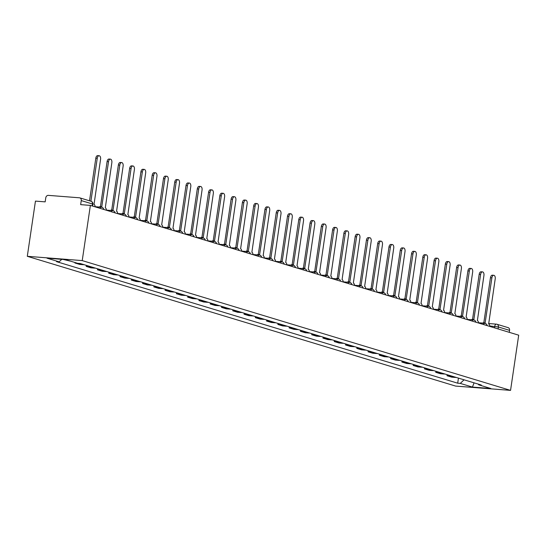<?xml version="1.0" encoding="UTF-8"?>
<svg xmlns="http://www.w3.org/2000/svg" width="546" height="546" viewBox="0 0 546 546"><rect width="100%" height="100%" fill="white"/><g stroke="black" fill="none" stroke-linecap="round" stroke-linejoin="round"><path stroke-width="0.82" d="M90.377 205.398L80.651 204.641L81.252 200.587A2.655 2.184 -73.1 0 0 79.825 197.87A2.655 2.184 -73.1 0 0 79.443 197.795L48.355 195.366A2.655 2.184 -73.1 0 0 45.768 197.809L45.175 201.863L35.449 201.105L27.3 256.306L455.623 386.083L510.551 390.383L82.228 260.599L90.377 205.398L518.7 335.183L510.551 390.383M507.766 327.58A2.655 2.184 106.9 0 1 508.149 327.648A2.655 2.184 106.9 0 1 509.575 330.364L498.375 326.972L489.748 325.969M509.288 332.33L509.575 330.364M27.3 256.306L82.228 260.599M63.657 259.473L65.834 259.732M63.643 259.562L70.605 261.179M74.993 262.51L74.918 262.981L79.689 264.428L83.04 264.687A6.115 5.03 -73.1 0 0 83.995 264.653M77.109 263.152L74.918 262.981M90.499 266.625A6.115 5.03 106.9 0 1 89.544 266.66L86.2 266.393L90.97 267.84L94.315 268.106A6.115 5.03 -73.1 0 0 95.27 268.072M86.35 265.37L86.2 266.393M101.774 270.045A6.115 5.03 106.9 0 1 100.826 270.072L97.475 269.813L102.245 271.26L105.596 271.519A6.115 5.03 -73.1 0 0 106.545 271.492M97.625 268.789L97.475 269.813M113.049 273.457A6.115 5.03 106.9 0 1 112.101 273.491L108.75 273.232L113.52 274.672L116.871 274.938A6.115 5.03 -73.1 0 0 117.82 274.904M108.9 272.201L108.75 273.232M124.324 276.877A6.115 5.03 106.9 0 1 123.376 276.904L120.024 276.645L124.795 278.091L128.146 278.351A6.115 5.03 -73.1 0 0 129.095 278.324M120.175 275.621L120.024 276.645M135.599 280.296A6.115 5.03 106.9 0 1 134.65 280.323L131.299 280.064L136.07 281.504L139.421 281.77A6.115 5.03 -73.1 0 0 140.37 281.736M131.45 279.033L131.299 280.064M146.874 283.708A6.115 5.03 106.9 0 1 145.925 283.743L142.574 283.476L147.345 284.923L150.696 285.183A6.115 5.03 -73.1 0 0 151.645 285.155M142.724 282.453L142.574 283.476M158.149 287.128A6.115 5.03 106.9 0 1 157.2 287.155L153.849 286.896L158.62 288.343L161.971 288.602A6.115 5.03 -73.1 0 0 162.92 288.568M153.999 285.865L153.849 286.896M169.424 290.54A6.115 5.03 106.9 0 1 168.475 290.574L165.124 290.308L169.895 291.755L173.246 292.021A6.115 5.03 -73.1 0 0 174.194 291.987M165.274 289.284L165.124 290.308M180.706 293.96A6.115 5.03 106.9 0 1 179.75 293.987L176.399 293.728L181.17 295.174L184.521 295.434A6.115 5.03 -73.1 0 0 185.469 295.406M176.549 292.704L176.399 293.728M191.98 297.372A6.115 5.03 106.9 0 1 191.025 297.406L187.674 297.147L192.445 298.587L195.796 298.853A6.115 5.03 -73.1 0 0 196.751 298.819M187.831 296.116L187.674 297.147M203.255 300.791A6.115 5.03 106.9 0 1 202.3 300.819L198.949 300.559L203.719 302.006L207.07 302.266A6.115 5.03 -73.1 0 0 208.026 302.238M199.106 299.536L198.949 300.559M214.53 304.211A6.115 5.03 106.9 0 1 213.575 304.238L210.23 303.979L214.994 305.419L218.345 305.685A6.115 5.03 -73.1 0 0 219.301 305.651M210.381 302.948L210.23 303.979M225.805 307.623A6.115 5.03 106.9 0 1 224.856 307.657L221.505 307.391L226.276 308.838L229.62 309.097A6.115 5.03 -73.1 0 0 230.576 309.07M221.656 306.367L221.505 307.391M237.08 311.043A6.115 5.03 106.9 0 1 236.131 311.07L232.78 310.81L237.551 312.257L240.902 312.517A6.115 5.03 -73.1 0 0 241.851 312.483M232.93 309.78L232.78 310.81M248.355 314.455A6.115 5.03 106.9 0 1 247.406 314.489L244.055 314.223L248.826 315.67L252.177 315.936A6.115 5.03 -73.1 0 0 253.126 315.902M244.205 313.199L244.055 314.223M259.63 317.874A6.115 5.03 106.9 0 1 258.681 317.902L255.33 317.642L260.101 319.089L263.452 319.349A6.115 5.03 -73.1 0 0 264.4 319.321M255.48 316.619L255.33 317.642M270.905 321.287A6.115 5.03 106.9 0 1 269.956 321.321L266.605 321.055L271.376 322.502L274.727 322.768A6.115 5.03 -73.1 0 0 275.675 322.734M266.755 320.031L266.605 321.055M282.18 324.706A6.115 5.03 106.9 0 1 281.231 324.733L277.88 324.474L282.651 325.921L286.002 326.18A6.115 5.03 -73.1 0 0 286.95 326.153M278.03 323.45L277.88 324.474M293.455 328.126A6.115 5.03 106.9 0 1 292.506 328.153L289.155 327.893L293.925 329.334L297.277 329.6A6.115 5.03 -73.1 0 0 298.225 329.566M289.305 326.863L289.155 327.893M304.729 331.538A6.115 5.03 106.9 0 1 303.781 331.572L300.43 331.306L305.2 332.753L308.551 333.012A6.115 5.03 -73.1 0 0 309.5 332.985M300.58 330.282L300.43 331.306M316.011 334.957A6.115 5.03 106.9 0 1 315.056 334.985L311.705 334.725L316.475 336.172L319.826 336.432A6.115 5.03 -73.1 0 0 320.782 336.397M311.862 333.695L311.705 334.725M327.286 338.37A6.115 5.03 106.9 0 1 326.331 338.404L322.979 338.138L327.75 339.585L331.101 339.851A6.115 5.03 -73.1 0 0 332.057 339.817M323.136 337.114L322.979 338.138M338.561 341.789A6.115 5.03 106.9 0 1 337.605 341.816L334.254 341.557L339.025 343.004L342.376 343.263A6.115 5.03 -73.1 0 0 343.332 343.236M334.411 340.533L334.254 341.557M349.836 345.202A6.115 5.03 106.9 0 1 348.88 345.236L345.536 344.97L350.307 346.417L353.651 346.683A6.115 5.03 -73.1 0 0 354.607 346.649M345.686 343.946L345.536 344.97M361.111 348.621A6.115 5.03 106.9 0 1 360.162 348.648L356.811 348.389L361.582 349.836L364.933 350.095A6.115 5.03 -73.1 0 0 365.881 350.068M356.961 347.365L356.811 348.389M372.386 352.033A6.115 5.03 106.9 0 1 371.437 352.068L368.086 351.808L372.857 353.248L376.208 353.515A6.115 5.03 -73.1 0 0 377.156 353.48M368.236 350.778L368.086 351.808M383.661 355.453A6.115 5.03 106.9 0 1 382.712 355.487L379.361 355.221L384.131 356.668L387.483 356.927A6.115 5.03 -73.1 0 0 388.431 356.9M379.511 354.197L379.361 355.221M394.935 358.872A6.115 5.03 106.9 0 1 393.987 358.899L390.636 358.64L395.406 360.087L398.757 360.346A6.115 5.03 -73.1 0 0 399.706 360.312M390.786 357.61L390.636 358.64M406.21 362.285A6.115 5.03 106.9 0 1 405.262 362.319L401.911 362.053L406.681 363.5L410.032 363.766A6.115 5.03 -73.1 0 0 410.981 363.732M402.061 361.029L401.911 362.053M417.485 365.704A6.115 5.03 106.9 0 1 416.537 365.731L413.185 365.472L417.956 366.919L421.307 367.178A6.115 5.03 -73.1 0 0 422.256 367.151M413.336 364.448L413.185 365.472M428.76 369.116A6.115 5.03 106.9 0 1 427.811 369.151L424.46 368.884L429.231 370.331L432.582 370.598A6.115 5.03 -73.1 0 0 433.531 370.563M424.611 367.861L424.46 368.884M440.042 372.536A6.115 5.03 106.9 0 1 439.086 372.563L435.735 372.304L440.506 373.751L443.857 374.01A6.115 5.03 -73.1 0 0 444.806 373.983M435.885 371.28L435.735 372.304M451.317 375.948A6.115 5.03 106.9 0 1 450.361 375.982L447.01 375.723L451.781 377.163L455.132 377.429A6.115 5.03 -73.1 0 0 456.087 377.395M447.167 374.692L447.01 375.723M61.787 259.33L59.125 261.848L46.983 258.169L65.438 259.616L77.58 263.295L80.16 263.493L481.306 385.039L478.726 384.834L490.868 388.513L472.413 387.073L460.271 383.394L464.059 379.811M59.125 261.848L56.545 261.65L457.691 383.19L460.271 383.394M458.442 378.112L457.691 383.19M478.255 384.118L478.726 384.834M474.078 382.848L472.413 387.073M95.127 206.838A2.655 1.488 94.5 0 0 94.014 204.443L100.573 159.282A3.058 1.706 94.5 0 0 99.147 155.733A3.058 1.706 94.5 0 0 97.249 158.272L90.902 201.228M89.524 200.805L95.816 158.163A3.058 1.706 -85.5 0 1 97.72 155.617L99.147 155.733M106.402 210.258A2.655 1.488 94.5 0 0 105.289 207.862L111.848 162.701A3.058 1.706 94.5 0 0 110.422 159.145A3.058 1.706 94.5 0 0 108.524 161.691L101.747 206.791A2.655 1.488 94.5 0 0 101.57 206.757A2.655 1.488 94.5 0 0 100.71 207.139M99.283 207.03A2.655 1.488 -85.5 0 1 100.143 206.641A2.655 1.488 -85.5 0 1 100.321 206.675M100.437 206.668L107.098 161.582A3.058 1.706 -85.5 0 1 108.995 159.036L110.422 159.145M117.677 213.67A2.655 1.488 94.5 0 0 116.564 211.275L123.123 166.114A3.058 1.706 94.5 0 0 121.697 162.565A3.058 1.706 94.5 0 0 119.799 165.11L113.029 210.203A2.655 1.488 94.5 0 0 112.845 210.169A2.655 1.488 94.5 0 0 111.985 210.558M110.558 210.442A2.655 1.488 -85.5 0 1 111.418 210.06A2.655 1.488 -85.5 0 1 111.596 210.094M111.712 210.08L118.373 164.994A3.058 1.706 -85.5 0 1 120.27 162.455L121.697 162.565M128.952 217.09A2.655 1.488 94.5 0 0 127.846 214.694L134.398 169.533A3.058 1.706 94.5 0 0 132.971 165.977A3.058 1.706 94.5 0 0 131.074 168.523L124.304 213.623A2.655 1.488 94.5 0 0 124.119 213.588A2.655 1.488 94.5 0 0 123.259 213.971M121.833 213.861A2.655 1.488 -85.5 0 1 122.693 213.472A2.655 1.488 -85.5 0 1 122.87 213.506M122.986 213.5L129.648 168.414A3.058 1.706 -85.5 0 1 131.545 165.868L132.971 165.977M140.226 220.509A2.655 1.488 94.5 0 0 139.121 218.107L145.673 172.946A3.058 1.706 94.5 0 0 144.253 169.397A3.058 1.706 94.5 0 0 142.349 171.942L135.579 217.035A2.655 1.488 94.5 0 0 135.394 217.001A2.655 1.488 94.5 0 0 134.534 217.39M133.108 217.281A2.655 1.488 -85.5 0 1 133.968 216.892A2.655 1.488 -85.5 0 1 134.145 216.926M134.261 216.912L140.923 171.826A3.058 1.706 -85.5 0 1 142.82 169.287L144.253 169.397M151.501 223.921A2.655 1.488 94.5 0 0 150.396 221.526L156.948 176.365A3.058 1.706 94.5 0 0 155.528 172.816A3.058 1.706 94.5 0 0 153.624 175.355L146.854 220.454A2.655 1.488 94.5 0 0 146.676 220.42A2.655 1.488 94.5 0 0 145.809 220.802M144.383 220.693A2.655 1.488 -85.5 0 1 145.243 220.304A2.655 1.488 -85.5 0 1 145.427 220.338M145.536 220.331L152.197 175.246A3.058 1.706 -85.5 0 1 154.095 172.7L155.528 172.816M162.776 227.341A2.655 1.488 94.5 0 0 161.671 224.945L168.223 179.777A3.058 1.706 94.5 0 0 166.803 176.228A3.058 1.706 94.5 0 0 164.899 178.774L158.128 223.867A2.655 1.488 94.5 0 0 157.951 223.833A2.655 1.488 94.5 0 0 157.084 224.222M155.658 224.113A2.655 1.488 -85.5 0 1 156.518 223.724A2.655 1.488 -85.5 0 1 156.702 223.758M156.811 223.744L163.472 178.665A3.058 1.706 -85.5 0 1 165.37 176.119L166.803 176.228M174.058 230.753A2.655 1.488 94.5 0 0 172.946 228.358L179.498 183.197A3.058 1.706 94.5 0 0 178.078 179.648A3.058 1.706 94.5 0 0 176.174 182.187L169.403 227.286A2.655 1.488 94.5 0 0 169.226 227.252A2.655 1.488 94.5 0 0 168.359 227.641M166.933 227.525A2.655 1.488 -85.5 0 1 167.793 227.143A2.655 1.488 -85.5 0 1 167.977 227.177M168.093 227.163L174.747 182.077A3.058 1.706 -85.5 0 1 176.651 179.532L178.078 179.648M185.333 234.173A2.655 1.488 94.5 0 0 184.22 231.777L190.779 186.616A3.058 1.706 94.5 0 0 189.353 183.06A3.058 1.706 94.5 0 0 187.449 185.606L180.678 230.699A2.655 1.488 94.5 0 0 180.501 230.671A2.655 1.488 94.5 0 0 179.634 231.054M178.208 230.944A2.655 1.488 -85.5 0 1 179.074 230.555A2.655 1.488 -85.5 0 1 179.252 230.589M179.368 230.583L186.022 185.497A3.058 1.706 -85.5 0 1 187.926 182.951L189.353 183.06M196.608 237.585A2.655 1.488 94.5 0 0 195.495 235.19L202.054 190.028A3.058 1.706 94.5 0 0 200.628 186.479A3.058 1.706 94.5 0 0 198.724 189.025L191.953 234.118A2.655 1.488 94.5 0 0 191.776 234.084A2.655 1.488 94.5 0 0 190.916 234.473M189.482 234.357A2.655 1.488 -85.5 0 1 190.349 233.975A2.655 1.488 -85.5 0 1 190.527 234.009M190.643 233.995L197.297 188.909A3.058 1.706 -85.5 0 1 199.201 186.37L200.628 186.479M207.883 241.004A2.655 1.488 94.5 0 0 206.77 238.609L213.329 193.448A3.058 1.706 94.5 0 0 211.903 189.892A3.058 1.706 94.5 0 0 210.005 192.438L203.228 237.537A2.655 1.488 94.5 0 0 203.051 237.503A2.655 1.488 94.5 0 0 202.191 237.885M200.757 237.776A2.655 1.488 -85.5 0 1 201.624 237.387A2.655 1.488 -85.5 0 1 201.802 237.421M201.918 237.414L208.572 192.329A3.058 1.706 -85.5 0 1 210.476 189.783L211.903 189.892M219.158 244.424A2.655 1.488 94.5 0 0 218.045 242.021L224.604 196.86A3.058 1.706 94.5 0 0 223.178 193.311A3.058 1.706 94.5 0 0 221.28 195.857L214.503 240.95A2.655 1.488 94.5 0 0 214.325 240.916A2.655 1.488 94.5 0 0 213.466 241.305M212.032 241.189A2.655 1.488 -85.5 0 1 212.899 240.806A2.655 1.488 -85.5 0 1 213.076 240.841M213.193 240.827L219.847 195.741A3.058 1.706 -85.5 0 1 221.751 193.202L223.178 193.311M230.432 247.836A2.655 1.488 94.5 0 0 229.32 245.441L235.879 200.28A3.058 1.706 94.5 0 0 234.452 196.731A3.058 1.706 94.5 0 0 232.555 199.27L225.778 244.369A2.655 1.488 94.5 0 0 225.6 244.335A2.655 1.488 94.5 0 0 224.74 244.717M223.314 244.608A2.655 1.488 -85.5 0 1 224.174 244.219A2.655 1.488 -85.5 0 1 224.351 244.253M224.467 244.246L231.122 199.16A3.058 1.706 -85.5 0 1 233.026 196.615L234.452 196.731M241.707 251.256A2.655 1.488 94.5 0 0 240.595 248.86L247.154 203.692A3.058 1.706 94.5 0 0 245.727 200.143A3.058 1.706 94.5 0 0 243.83 202.689L237.053 247.782A2.655 1.488 94.5 0 0 236.875 247.748A2.655 1.488 94.5 0 0 236.015 248.137M234.589 248.027A2.655 1.488 -85.5 0 1 235.449 247.638A2.655 1.488 -85.5 0 1 235.626 247.672M235.742 247.659L242.404 202.58A3.058 1.706 -85.5 0 1 244.301 200.034L245.727 200.143M252.982 254.668A2.655 1.488 94.5 0 0 251.87 252.272L258.429 207.111A3.058 1.706 94.5 0 0 257.002 203.562A3.058 1.706 94.5 0 0 255.105 206.101L248.334 251.201A2.655 1.488 94.5 0 0 248.15 251.167A2.655 1.488 94.5 0 0 247.29 251.556M245.864 251.44A2.655 1.488 -85.5 0 1 246.724 251.058A2.655 1.488 -85.5 0 1 246.901 251.092M247.017 251.078L253.678 205.992A3.058 1.706 -85.5 0 1 255.576 203.446L257.002 203.562M264.257 258.087A2.655 1.488 94.5 0 0 263.152 255.692L269.704 210.531A3.058 1.706 94.5 0 0 268.277 206.975A3.058 1.706 94.5 0 0 266.38 209.521L259.609 254.613A2.655 1.488 94.5 0 0 259.425 254.586A2.655 1.488 94.5 0 0 258.565 254.968M257.139 254.859A2.655 1.488 -85.5 0 1 257.999 254.47A2.655 1.488 -85.5 0 1 258.176 254.504M258.292 254.497L264.953 209.411A3.058 1.706 -85.5 0 1 266.851 206.866L268.277 206.975M275.532 261.5A2.655 1.488 94.5 0 0 274.426 259.104L280.978 213.943A3.058 1.706 94.5 0 0 279.559 210.394A3.058 1.706 94.5 0 0 277.655 212.94L270.884 258.033A2.655 1.488 94.5 0 0 270.707 257.999A2.655 1.488 94.5 0 0 269.84 258.388M268.414 258.272A2.655 1.488 -85.5 0 1 269.274 257.889A2.655 1.488 -85.5 0 1 269.458 257.924M269.567 257.91L276.228 212.824A3.058 1.706 -85.5 0 1 278.126 210.278L279.559 210.394M286.807 264.919A2.655 1.488 94.5 0 0 285.701 262.524L292.253 217.363A3.058 1.706 94.5 0 0 290.834 213.807A3.058 1.706 94.5 0 0 288.93 216.352L282.159 261.452A2.655 1.488 94.5 0 0 281.982 261.418A2.655 1.488 94.5 0 0 281.115 261.8M279.689 261.691A2.655 1.488 -85.5 0 1 280.548 261.302A2.655 1.488 -85.5 0 1 280.733 261.336M280.842 261.329L287.503 216.243A3.058 1.706 -85.5 0 1 289.4 213.698L290.834 213.807M298.082 268.332A2.655 1.488 94.5 0 0 296.976 265.936L303.528 220.775A3.058 1.706 94.5 0 0 302.109 217.226A3.058 1.706 94.5 0 0 300.204 219.772L293.434 264.865A2.655 1.488 94.5 0 0 293.257 264.83A2.655 1.488 94.5 0 0 292.39 265.22M290.963 265.103A2.655 1.488 -85.5 0 1 291.823 264.721A2.655 1.488 -85.5 0 1 292.008 264.755M292.124 264.742L298.778 219.656A3.058 1.706 -85.5 0 1 300.675 217.117L302.109 217.226M309.364 271.751A2.655 1.488 94.5 0 0 308.251 269.355L314.803 224.194A3.058 1.706 94.5 0 0 313.384 220.645A3.058 1.706 94.5 0 0 311.479 223.184L304.709 268.284A2.655 1.488 94.5 0 0 304.531 268.25A2.655 1.488 94.5 0 0 303.665 268.632M302.238 268.523A2.655 1.488 -85.5 0 1 303.105 268.134A2.655 1.488 -85.5 0 1 303.283 268.168M303.399 268.161L310.053 223.075A3.058 1.706 -85.5 0 1 311.957 220.529L313.384 220.645M320.639 275.17A2.655 1.488 94.5 0 0 319.526 272.775L326.085 227.607A3.058 1.706 94.5 0 0 324.658 224.058A3.058 1.706 94.5 0 0 322.754 226.604L315.984 271.696A2.655 1.488 94.5 0 0 315.806 271.662A2.655 1.488 94.5 0 0 314.94 272.051M313.513 271.942A2.655 1.488 -85.5 0 1 314.38 271.553A2.655 1.488 -85.5 0 1 314.557 271.587M314.673 271.574L321.328 226.488A3.058 1.706 -85.5 0 1 323.232 223.949L324.658 224.058M331.913 278.583A2.655 1.488 94.5 0 0 330.801 276.187L337.36 231.026A3.058 1.706 94.5 0 0 335.933 227.477A3.058 1.706 94.5 0 0 334.029 230.016L327.259 275.116A2.655 1.488 94.5 0 0 327.081 275.082A2.655 1.488 94.5 0 0 326.221 275.471M324.788 275.355A2.655 1.488 -85.5 0 1 325.655 274.972A2.655 1.488 -85.5 0 1 325.832 275.007M325.948 274.993L332.603 229.907A3.058 1.706 -85.5 0 1 334.507 227.361L335.933 227.477M343.188 282.002A2.655 1.488 94.5 0 0 342.076 279.607L348.635 234.446A3.058 1.706 94.5 0 0 347.208 230.89A3.058 1.706 94.5 0 0 345.311 233.435L338.534 278.528A2.655 1.488 94.5 0 0 338.356 278.494A2.655 1.488 94.5 0 0 337.496 278.883M336.063 278.774A2.655 1.488 -85.5 0 1 336.93 278.385A2.655 1.488 -85.5 0 1 337.107 278.419M337.223 278.405L343.878 233.326A3.058 1.706 -85.5 0 1 345.782 230.781L347.208 230.89M354.463 285.415A2.655 1.488 94.5 0 0 353.351 283.019L359.91 237.858A3.058 1.706 94.5 0 0 358.483 234.309A3.058 1.706 94.5 0 0 356.586 236.855L349.809 281.948A2.655 1.488 94.5 0 0 349.631 281.913A2.655 1.488 94.5 0 0 348.771 282.302M347.345 282.186A2.655 1.488 -85.5 0 1 348.205 281.804A2.655 1.488 -85.5 0 1 348.382 281.838M348.498 281.825L355.153 236.739A3.058 1.706 -85.5 0 1 357.057 234.193L358.483 234.309M365.738 288.834A2.655 1.488 94.5 0 0 364.626 286.438L371.184 241.277A3.058 1.706 94.5 0 0 369.758 237.722A3.058 1.706 94.5 0 0 367.861 240.267L361.083 285.367A2.655 1.488 94.5 0 0 360.906 285.333A2.655 1.488 94.5 0 0 360.046 285.715M358.62 285.606A2.655 1.488 -85.5 0 1 359.48 285.217A2.655 1.488 -85.5 0 1 359.657 285.251M359.773 285.244L366.427 240.158A3.058 1.706 -85.5 0 1 368.332 237.612L369.758 237.722M377.013 292.246A2.655 1.488 94.5 0 0 375.901 289.851L382.459 244.69A3.058 1.706 94.5 0 0 381.033 241.141A3.058 1.706 94.5 0 0 379.136 243.687L372.365 288.779A2.655 1.488 94.5 0 0 372.181 288.745A2.655 1.488 94.5 0 0 371.321 289.134M369.895 289.018A2.655 1.488 -85.5 0 1 370.754 288.636A2.655 1.488 -85.5 0 1 370.932 288.67M371.048 288.657L377.709 243.571A3.058 1.706 -85.5 0 1 379.607 241.032L381.033 241.141M388.288 295.666A2.655 1.488 94.5 0 0 387.182 293.27L393.734 248.109A3.058 1.706 94.5 0 0 392.308 244.56A3.058 1.706 94.5 0 0 390.41 247.099L383.64 292.199A2.655 1.488 94.5 0 0 383.456 292.165A2.655 1.488 94.5 0 0 382.596 292.547M381.169 292.438A2.655 1.488 -85.5 0 1 382.029 292.049A2.655 1.488 -85.5 0 1 382.207 292.083M382.323 292.076L388.984 246.99A3.058 1.706 -85.5 0 1 390.881 244.444L392.308 244.56M399.563 299.085A2.655 1.488 94.5 0 0 398.457 296.69L405.009 251.522A3.058 1.706 94.5 0 0 403.583 247.973A3.058 1.706 94.5 0 0 401.685 250.518L394.915 295.611A2.655 1.488 94.5 0 0 394.731 295.577A2.655 1.488 94.5 0 0 393.871 295.966M392.444 295.857A2.655 1.488 -85.5 0 1 393.304 295.468A2.655 1.488 -85.5 0 1 393.482 295.502M393.598 295.488L400.259 250.402A3.058 1.706 -85.5 0 1 402.156 247.864L403.583 247.973M410.838 302.498A2.655 1.488 94.5 0 0 409.732 300.102L416.284 254.941A3.058 1.706 94.5 0 0 414.864 251.392A3.058 1.706 94.5 0 0 412.96 253.931L406.19 299.031A2.655 1.488 94.5 0 0 406.012 298.996A2.655 1.488 94.5 0 0 405.146 299.385M403.719 299.269A2.655 1.488 -85.5 0 1 404.579 298.887A2.655 1.488 -85.5 0 1 404.763 298.921M404.873 298.908L411.534 253.822A3.058 1.706 -85.5 0 1 413.431 251.276L414.864 251.392M422.113 305.917A2.655 1.488 94.5 0 0 421.007 303.521L427.559 258.36A3.058 1.706 94.5 0 0 426.139 254.805A3.058 1.706 94.5 0 0 424.235 257.35L417.465 302.443A2.655 1.488 94.5 0 0 417.287 302.409A2.655 1.488 94.5 0 0 416.421 302.798M414.994 302.689A2.655 1.488 -85.5 0 1 415.854 302.3A2.655 1.488 -85.5 0 1 416.038 302.334M416.148 302.32L422.809 257.241A3.058 1.706 -85.5 0 1 424.706 254.695L426.139 254.805M433.394 309.329A2.655 1.488 94.5 0 0 432.282 306.934L438.834 261.773A3.058 1.706 94.5 0 0 437.414 258.224A3.058 1.706 94.5 0 0 435.51 260.77L428.74 305.862A2.655 1.488 94.5 0 0 428.562 305.828A2.655 1.488 94.5 0 0 427.695 306.217M426.269 306.101A2.655 1.488 -85.5 0 1 427.129 305.719A2.655 1.488 -85.5 0 1 427.313 305.753M427.429 305.74L434.084 260.654A3.058 1.706 -85.5 0 1 435.988 258.108L437.414 258.224M444.669 312.749A2.655 1.488 94.5 0 0 443.557 310.353L450.109 265.192A3.058 1.706 94.5 0 0 448.689 261.636A3.058 1.706 94.5 0 0 446.785 264.182L440.015 309.282A2.655 1.488 94.5 0 0 439.837 309.248A2.655 1.488 94.5 0 0 438.97 309.63M437.544 309.521A2.655 1.488 -85.5 0 1 438.411 309.132A2.655 1.488 -85.5 0 1 438.588 309.166M438.704 309.159L445.359 264.073A3.058 1.706 -85.5 0 1 447.263 261.527L448.689 261.636M455.944 316.161A2.655 1.488 94.5 0 0 454.832 313.766L461.39 268.605A3.058 1.706 94.5 0 0 459.964 265.056A3.058 1.706 94.5 0 0 458.06 267.601L451.289 312.694A2.655 1.488 94.5 0 0 451.112 312.66A2.655 1.488 94.5 0 0 450.252 313.049M448.819 312.933A2.655 1.488 -85.5 0 1 449.686 312.551A2.655 1.488 -85.5 0 1 449.863 312.585M449.979 312.571L456.633 267.485A3.058 1.706 -85.5 0 1 458.538 264.947L459.964 265.056M467.219 319.581A2.655 1.488 94.5 0 0 466.107 317.185L472.665 272.024A3.058 1.706 94.5 0 0 471.239 268.475A3.058 1.706 94.5 0 0 469.342 271.014L462.564 316.114A2.655 1.488 94.5 0 0 462.387 316.079A2.655 1.488 94.5 0 0 461.527 316.462M460.094 316.352A2.655 1.488 -85.5 0 1 460.96 315.963A2.655 1.488 -85.5 0 1 461.138 315.998M461.254 315.991L467.908 270.905A3.058 1.706 -85.5 0 1 469.813 268.359L471.239 268.475M478.494 323A2.655 1.488 94.5 0 0 477.381 320.604L483.94 275.437A3.058 1.706 94.5 0 0 482.514 271.888A3.058 1.706 94.5 0 0 480.617 274.433L473.839 319.526A2.655 1.488 94.5 0 0 473.662 319.492A2.655 1.488 94.5 0 0 472.802 319.881M471.369 319.772A2.655 1.488 -85.5 0 1 472.235 319.383A2.655 1.488 -85.5 0 1 472.413 319.417M472.529 319.403L479.183 274.317A3.058 1.706 -85.5 0 1 481.087 271.778L482.514 271.888M489.769 326.412A2.655 1.488 94.5 0 0 488.656 324.017L495.215 278.856A3.058 1.706 94.5 0 0 493.789 275.307A3.058 1.706 94.5 0 0 491.891 277.846L485.114 322.945A2.655 1.488 94.5 0 0 484.937 322.911A2.655 1.488 94.5 0 0 484.077 323.3M482.65 323.184A2.655 1.488 -85.5 0 1 483.51 322.802A2.655 1.488 -85.5 0 1 483.688 322.829M483.804 322.822L490.458 277.737A3.058 1.706 -85.5 0 1 492.362 275.191L493.789 275.307M494.512 327.853L494.731 326.358A2.655 1.488 94.5 0 1 496.382 324.147A2.655 1.488 94.5 0 1 496.567 324.181A2.655 2.184 106.9 0 1 496.949 324.256A2.655 2.184 106.9 0 1 498.375 326.972L498.082 328.931M443.857 374.01L439.086 372.563M432.582 370.598L427.811 369.151M421.307 367.178L416.537 365.731M410.032 363.766L405.262 362.319M398.757 360.346L393.987 358.899M387.483 356.927L382.712 355.487M376.208 353.515L371.437 352.068M364.933 350.095L360.162 348.648M353.651 346.683L348.88 345.236M342.376 343.263L337.605 341.816M331.101 339.851L326.331 338.404M319.826 336.432L315.056 334.985M308.551 333.012L303.781 331.572M297.277 329.6L292.506 328.153M286.002 326.18L281.231 324.733M274.727 322.768L269.956 321.321M263.452 319.349L258.681 317.902M252.177 315.936L247.406 314.489M240.902 312.517L236.131 311.07M229.62 309.097L224.856 307.657M218.345 305.685L213.575 304.238M207.07 302.266L202.3 300.819M195.796 298.853L191.025 297.406M184.521 295.434L179.75 293.987M173.246 292.021L168.475 290.574M161.971 288.602L157.2 287.155M150.696 285.183L145.925 283.743M139.421 281.77L134.65 280.323M128.146 278.351L123.376 276.904M116.871 274.938L112.101 273.491M105.596 271.519L100.826 270.072M94.315 268.106L89.544 266.66M83.04 264.687L78.74 263.384M455.132 377.429L450.361 375.982M100.007 208.319A2.655 1.488 -85.5 0 1 101.358 207.193A2.655 1.488 -85.5 0 1 101.536 207.227M111.288 211.739A2.655 1.488 -85.5 0 1 112.633 210.606A2.655 1.488 -85.5 0 1 112.81 210.64M122.563 215.151A2.655 1.488 -85.5 0 1 123.908 214.025A2.655 1.488 -85.5 0 1 124.085 214.059M133.838 218.571A2.655 1.488 -85.5 0 1 135.183 217.438A2.655 1.488 -85.5 0 1 135.36 217.472M145.113 221.983A2.655 1.488 -85.5 0 1 146.458 220.857A2.655 1.488 -85.5 0 1 146.635 220.891M156.388 225.402A2.655 1.488 -85.5 0 1 157.733 224.27A2.655 1.488 -85.5 0 1 157.91 224.304M167.663 228.815A2.655 1.488 -85.5 0 1 169.007 227.689A2.655 1.488 -85.5 0 1 169.185 227.723M178.938 232.234A2.655 1.488 -85.5 0 1 180.282 231.108A2.655 1.488 -85.5 0 1 180.46 231.142M190.213 235.654A2.655 1.488 -85.5 0 1 191.557 234.521A2.655 1.488 -85.5 0 1 191.742 234.555M201.488 239.066A2.655 1.488 -85.5 0 1 202.832 237.94A2.655 1.488 -85.5 0 1 203.016 237.974M212.763 242.485A2.655 1.488 -85.5 0 1 214.114 241.352A2.655 1.488 -85.5 0 1 214.291 241.387M224.037 245.898A2.655 1.488 -85.5 0 1 225.389 244.772A2.655 1.488 -85.5 0 1 225.566 244.806M235.312 249.317A2.655 1.488 -85.5 0 1 236.664 248.184A2.655 1.488 -85.5 0 1 236.841 248.218M246.594 252.73A2.655 1.488 -85.5 0 1 247.939 251.604A2.655 1.488 -85.5 0 1 248.116 251.638M257.869 256.149A2.655 1.488 -85.5 0 1 259.214 255.023A2.655 1.488 -85.5 0 1 259.391 255.057M269.144 259.568A2.655 1.488 -85.5 0 1 270.488 258.435A2.655 1.488 -85.5 0 1 270.666 258.47M280.419 262.981A2.655 1.488 -85.5 0 1 281.763 261.855A2.655 1.488 -85.5 0 1 281.941 261.889M291.694 266.4A2.655 1.488 -85.5 0 1 293.038 265.267A2.655 1.488 -85.5 0 1 293.216 265.301M302.969 269.813A2.655 1.488 -85.5 0 1 304.313 268.687A2.655 1.488 -85.5 0 1 304.491 268.721M314.243 273.232A2.655 1.488 -85.5 0 1 315.588 272.099A2.655 1.488 -85.5 0 1 315.772 272.133M325.518 276.645A2.655 1.488 -85.5 0 1 326.863 275.518A2.655 1.488 -85.5 0 1 327.047 275.553M336.793 280.064A2.655 1.488 -85.5 0 1 338.138 278.938A2.655 1.488 -85.5 0 1 338.322 278.972M348.068 283.483A2.655 1.488 -85.5 0 1 349.42 282.35A2.655 1.488 -85.5 0 1 349.597 282.384M359.343 286.896A2.655 1.488 -85.5 0 1 360.694 285.77A2.655 1.488 -85.5 0 1 360.872 285.804M370.625 290.315A2.655 1.488 -85.5 0 1 371.969 289.182A2.655 1.488 -85.5 0 1 372.147 289.216M381.9 293.728A2.655 1.488 -85.5 0 1 383.244 292.601A2.655 1.488 -85.5 0 1 383.422 292.636M393.175 297.147A2.655 1.488 -85.5 0 1 394.519 296.014A2.655 1.488 -85.5 0 1 394.697 296.048M404.45 300.559A2.655 1.488 -85.5 0 1 405.794 299.433A2.655 1.488 -85.5 0 1 405.971 299.467M415.724 303.979A2.655 1.488 -85.5 0 1 417.069 302.853A2.655 1.488 -85.5 0 1 417.246 302.88M426.999 307.398A2.655 1.488 -85.5 0 1 428.344 306.265A2.655 1.488 -85.5 0 1 428.521 306.299M438.274 310.81A2.655 1.488 -85.5 0 1 439.619 309.684A2.655 1.488 -85.5 0 1 439.796 309.719M449.549 314.23A2.655 1.488 -85.5 0 1 450.894 313.097A2.655 1.488 -85.5 0 1 451.078 313.131M460.824 317.642A2.655 1.488 -85.5 0 1 462.169 316.516A2.655 1.488 -85.5 0 1 462.353 316.55M472.099 321.062A2.655 1.488 -85.5 0 1 473.45 319.929A2.655 1.488 -85.5 0 1 473.628 319.963M483.374 324.474A2.655 1.488 -85.5 0 1 484.725 323.348A2.655 1.488 -85.5 0 1 484.903 323.382M92.608 206.081L92.888 204.197L92.458 203.979L81.252 200.587M92.165 205.944L92.458 203.979A2.655 2.184 106.9 0 0 91.032 201.262A2.655 2.184 106.9 0 0 90.643 201.194M97.249 158.272L95.816 158.163M108.524 161.691L107.098 161.582M119.799 165.11L118.373 164.994M131.074 168.523L129.648 168.414M142.349 171.942L140.923 171.826M153.624 175.355L152.197 175.246M164.899 178.774L163.472 178.665M176.174 182.187L174.747 182.077M187.449 185.606L186.022 185.497M198.724 189.025L197.297 188.909M210.005 192.438L208.572 192.329M221.28 195.857L219.847 195.741M232.555 199.27L231.122 199.16M243.83 202.689L242.404 202.58M255.105 206.101L253.678 205.992M266.38 209.521L264.953 209.411M277.655 212.94L276.228 212.824M288.93 216.352L287.503 216.243M300.204 219.772L298.778 219.656M311.479 223.184L310.053 223.075M322.754 226.604L321.328 226.488M334.029 230.016L332.603 229.907M345.311 233.435L343.878 233.326M356.586 236.855L355.153 236.739M367.861 240.267L366.427 240.158M379.136 243.687L377.709 243.571M390.41 247.099L388.984 246.99M401.685 250.518L400.259 250.402M412.96 253.931L411.534 253.822M424.235 257.35L422.809 257.241M435.51 260.77L434.084 260.654M446.785 264.182L445.359 264.073M458.06 267.601L456.633 267.485M469.342 271.014L467.908 270.905M480.617 274.433L479.183 274.317M491.891 277.846L490.458 277.737M103.781 209.459A2.655 2.655 0 0 0 101.358 207.193L95.127 206.702M115.056 212.879A2.655 2.655 0 0 0 112.633 210.606L106.402 210.121M126.331 216.298A2.655 2.655 0 0 0 123.908 214.025L117.677 213.534M137.606 219.71A2.655 2.655 0 0 0 135.183 217.438L128.952 216.953M148.881 223.13A2.655 2.655 0 0 0 146.458 220.857L140.226 220.366M160.155 226.542A2.655 2.655 0 0 0 157.733 224.27L151.501 223.785M171.43 229.962A2.655 2.655 0 0 0 169.007 227.689L162.776 227.204M182.705 233.374A2.655 2.655 0 0 0 180.282 231.108L174.051 230.617M193.98 236.793A2.655 2.655 0 0 0 191.557 234.521L185.326 234.036M205.262 240.213A2.655 2.655 0 0 0 202.832 237.94L196.608 237.449M216.537 243.625A2.655 2.655 0 0 0 214.114 241.352L207.883 240.868M227.812 247.045A2.655 2.655 0 0 0 225.389 244.772L219.158 244.28M239.087 250.457A2.655 2.655 0 0 0 236.664 248.184L230.432 247.7M250.361 253.876A2.655 2.655 0 0 0 247.939 251.604L241.707 251.119M261.636 257.289A2.655 2.655 0 0 0 259.214 255.023L252.982 254.532M272.911 260.708A2.655 2.655 0 0 0 270.488 258.435L264.257 257.951M284.186 264.127A2.655 2.655 0 0 0 281.763 261.855L275.532 261.363M295.461 267.54A2.655 2.655 0 0 0 293.038 265.267L286.807 264.783M306.736 270.959A2.655 2.655 0 0 0 304.313 268.687L298.082 268.195M318.011 274.372A2.655 2.655 0 0 0 315.588 272.099L309.357 271.615M329.293 277.791A2.655 2.655 0 0 0 326.863 275.518L320.632 275.034M340.567 281.204A2.655 2.655 0 0 0 338.138 278.938L331.913 278.446M351.842 284.623A2.655 2.655 0 0 0 349.42 282.35L343.188 281.866M363.117 288.035A2.655 2.655 0 0 0 360.694 285.77L354.463 285.278M374.392 291.455A2.655 2.655 0 0 0 371.969 289.182L365.738 288.697M385.667 294.874A2.655 2.655 0 0 0 383.244 292.601L377.013 292.11M396.942 298.287A2.655 2.655 0 0 0 394.519 296.014L388.288 295.529M408.217 301.706A2.655 2.655 0 0 0 405.794 299.433L399.563 298.949M419.492 305.118A2.655 2.655 0 0 0 417.069 302.853L410.838 302.361M430.767 308.538A2.655 2.655 0 0 0 428.344 306.265L422.113 305.78M442.042 311.95A2.655 2.655 0 0 0 439.619 309.684L433.387 309.193M453.317 315.37A2.655 2.655 0 0 0 450.894 313.097L444.662 312.612M464.598 318.789A2.655 2.655 0 0 0 462.169 316.516L455.944 316.025M475.873 322.201A2.655 2.655 0 0 0 473.45 319.929L467.219 319.444M487.148 325.621A2.655 2.655 0 0 0 484.725 323.348L478.494 322.863M478.487 322.747L482.76 323.082M488.615 323.539L496.382 324.147A2.655 2.655 0 0 1 496.949 324.256L508.149 327.648M79.825 197.87L91.032 201.262A2.655 2.655 0 0 1 92.888 204.197M101.57 206.757L100.143 206.641M112.845 210.169L111.418 210.06M124.119 213.588L122.693 213.472M135.394 217.001L133.968 216.892M146.676 220.42L145.243 220.304M157.951 223.833L156.518 223.724M169.226 227.252L167.793 227.143M180.501 230.671L179.074 230.555M191.776 234.084L190.349 233.975M203.051 237.503L201.624 237.387M214.325 240.916L212.899 240.806M225.6 244.335L224.174 244.219M236.875 247.748L235.449 247.638M248.15 251.167L246.724 251.058M259.425 254.586L257.999 254.47M270.707 257.999L269.274 257.889M281.982 261.418L280.548 261.302M293.257 264.83L291.823 264.721M304.531 268.25L303.105 268.134M315.806 271.662L314.38 271.553M327.081 275.082L325.655 274.972M338.356 278.494L336.93 278.385M349.631 281.913L348.205 281.804M360.906 285.333L359.48 285.217M372.181 288.745L370.754 288.636M383.456 292.165L382.029 292.049M394.731 295.577L393.304 295.468M406.012 298.996L404.579 298.887M417.287 302.409L415.854 302.3M428.562 305.828L427.129 305.719M439.837 309.248L438.411 309.132M451.112 312.66L449.686 312.551M462.387 316.079L460.96 315.963M473.662 319.492L472.235 319.383M484.937 322.911L483.51 322.802"/></g></svg>
